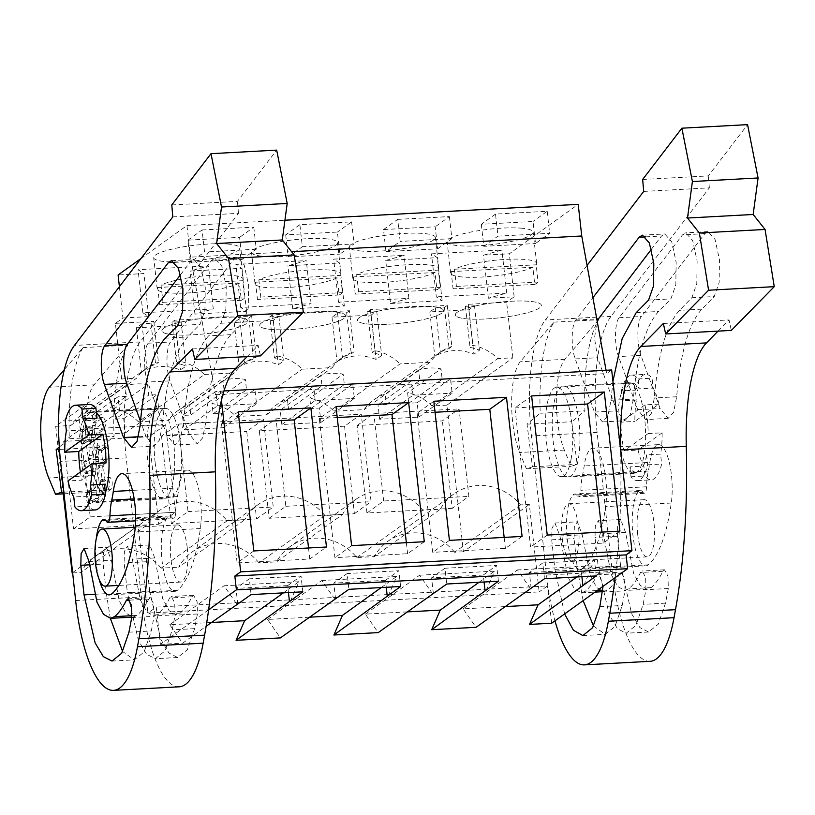 <?xml version="1.0" encoding="UTF-8"?>
<svg xmlns="http://www.w3.org/2000/svg" width="815" height="815" viewBox="0 0 815 815"><rect width="100%" height="100%" fill="white"/><g stroke="black" fill="none" stroke-linecap="round" stroke-linejoin="round"><path stroke-width="0.61" stroke-dasharray="4.08 3.06" d="M119.408 286.686L122.912 317.993L115.404 323.382L121.639 378.975L55.695 426.316L63.264 493.839M72.617 572.609L138.081 525.614L146.853 525.135A51.355 48.095 -125.7 0 1 160.26 509.935A51.355 48.095 -125.7 0 1 227.13 520.795L244.663 519.838A51.355 48.095 -125.7 0 1 258.07 504.638A51.355 48.095 -125.7 0 1 324.94 515.498L342.473 514.55A51.355 48.095 -125.7 0 1 355.88 499.351A51.355 48.095 -125.7 0 1 422.751 510.2L440.283 509.253A51.355 48.095 -125.7 0 1 453.69 494.053A51.355 48.095 -125.7 0 1 520.561 504.913L529.332 504.434L539.143 591.924L147.902 613.094L138.081 525.614M208.62 609.803L160.433 644.4L156.246 607.104L147.902 613.094M221.446 400.277L220.417 391.149L215.415 394.745L190.506 257.163L291.587 251.692M140.903 258.579L186.961 225.521L190.506 257.163M103.128 417.433L100.327 417.586C102.975 419.919 103.413 423.82 101.641 429.311L96.435 433.06L95.437 435.933L92.951 459.436L93.725 464.244L92.564 475.145L91.035 471.498L89.589 470.377L84.933 473.607L88.061 473.321C85.422 470.999 84.984 467.087 86.747 461.596L91.076 458.488L92.064 455.616L95.263 425.389L96.333 422.302L103.128 417.433C105.767 419.766 106.205 423.668 104.442 429.169L99.226 432.908L98.238 435.781L95.742 459.283L96.516 464.092L95.365 474.992L93.837 471.345L92.39 470.224L88.061 473.321L85.269 473.474C82.631 471.152 82.193 467.24 83.955 461.748L88.275 458.641L89.273 455.768L92.472 425.542L93.542 422.455L100.327 417.586L103.128 417.433M92.686 470.112L89.589 470.377L92.686 470.112M90.17 426.734L87.378 426.887L88.927 428.089L89.935 430.493L88.784 441.404L87.113 439.743L81.571 443.615L84.699 443.34C82.06 441.007 81.622 437.095 83.385 431.604L90.17 426.734L91.718 427.936L92.727 430.351L91.575 441.251L89.915 439.591L84.699 443.34L81.908 443.482C79.269 441.16 78.821 437.248 80.593 431.756L87.378 426.887L90.17 426.734M90.21 439.479L87.113 439.743L90.21 439.479M106.49 447.425L103.688 447.578C106.337 449.9 106.775 453.812 105.013 459.303L100.683 462.411L99.685 465.284L96.486 495.51L95.426 498.597L88.295 503.599L91.433 503.313C88.784 500.991 88.346 497.079 90.108 491.588L95.324 487.849L96.323 484.966L98.809 461.463L98.034 456.655L99.186 445.754L100.724 449.401L102.16 450.532L106.49 447.425C109.129 449.758 109.567 453.66 107.804 459.151L103.485 462.258L102.486 465.131L99.287 495.367L98.218 498.444L91.433 503.313L88.631 503.466C85.993 501.144 85.555 497.231 87.317 491.74L92.523 487.991L93.521 485.119L96.017 461.616L95.243 456.808L96.394 445.907L97.922 449.554L99.369 450.675L103.688 447.578L106.49 447.425M101.865 450.644L99.073 450.787L101.865 450.644M102.975 479.505L104.646 481.156L110.188 477.284L107.06 477.57C109.699 479.892 110.137 483.804 108.375 489.295L101.264 494.287L104.381 494.022L102.833 492.82L101.824 490.406L102.975 479.505L100.184 479.648L101.844 481.308L107.06 477.57L109.852 477.417C112.49 479.74 112.928 483.652 111.166 489.143L104.381 494.022L101.58 494.165L100.041 492.963L99.023 490.559L100.184 479.648M104.34 481.268L101.549 481.421L104.34 481.268M155.105 462.248A44.744 13.447 -93.1 0 0 170.254 497.792A44.744 13.447 -93.1 0 0 180.563 443.971A44.744 13.447 -93.1 0 0 165.414 408.427A44.744 13.447 -93.1 0 0 155.105 462.248M187.236 547.66A28.607 8.598 -93.1 0 0 177.548 524.942A28.607 8.598 -93.1 0 0 170.956 559.355A28.607 8.598 -93.1 0 0 180.645 582.073A28.607 8.598 -93.1 0 0 187.236 547.66M55.695 426.316L70.701 425.501L136.655 378.16A47.301 44.305 -125.7 0 1 146.374 368.36A47.301 44.305 -125.7 0 1 158.436 362.38L155.645 364.387A47.301 44.305 -125.7 0 0 146.934 368.197L141.382 372.19A47.301 44.305 -125.7 0 1 180.502 370.071L186.054 366.078A47.301 44.305 -125.7 0 0 176.6 363.256L179.392 361.249A47.301 44.305 -125.7 0 1 204.433 374.493L138.489 421.834A47.301 44.305 54.3 0 0 114.171 408.733L115.333 419.104L148.717 395.132L147.556 384.762L114.171 408.733M121.639 378.975L136.655 378.16M138.489 421.834L168.511 420.214L234.465 372.863A47.301 44.305 -125.7 0 1 244.184 363.072A47.301 44.305 -125.7 0 1 256.246 357.092L253.455 359.099A47.301 44.305 54.3 0 0 244.745 362.899L239.192 366.893A47.301 44.305 54.3 0 1 278.312 364.774L283.865 360.79A47.301 44.305 54.3 0 0 274.411 357.958L269.806 316.882L272.597 314.875L349.452 310.719L354.056 351.795L351.265 353.802A47.301 44.305 54.3 0 0 342.555 357.612L337.003 361.595A47.301 44.305 54.3 0 1 376.123 359.486L381.685 355.493A47.301 44.305 54.3 0 0 372.221 352.671L367.616 311.585L370.407 309.588L408.835 307.5L447.262 305.421L451.867 346.507L449.075 348.504A47.301 44.305 -125.7 0 0 440.365 352.314L434.813 356.308A47.301 44.305 -125.7 0 1 473.933 354.189L479.495 350.195A47.301 44.305 -125.7 0 0 470.031 347.373L472.822 345.366A47.301 44.305 -125.7 0 1 497.863 358.61L512.88 357.795L446.936 405.137L463.378 551.775L529.332 504.434M446.936 405.137L431.919 405.952A47.301 44.305 54.3 0 0 407.602 392.85L408.763 403.231L417.148 402.773L418.757 417.117L379.627 419.236L378.017 404.892L386.402 404.434L385.24 394.063A47.301 44.305 54.3 0 0 373.861 399.829A47.301 44.305 54.3 0 0 364.132 409.619L334.109 411.249A47.301 44.305 54.3 0 0 309.792 398.148L310.953 408.519L319.337 408.071L320.947 422.404L281.817 424.523L280.207 410.19L288.591 409.731L287.43 399.36A47.301 44.305 54.3 0 0 276.051 405.116A47.301 44.305 54.3 0 0 266.322 414.916L236.299 416.536A47.301 44.305 54.3 0 0 211.982 403.435L213.143 413.816L221.527 413.358L223.137 427.702L184.007 429.821L182.397 415.477L190.781 415.029L189.62 404.647A47.301 44.305 54.3 0 0 178.241 410.414A47.301 44.305 54.3 0 0 168.511 420.214M520.561 504.913L454.607 552.254L463.378 551.775M454.607 552.254A51.355 48.095 54.3 0 0 387.746 541.394A51.355 48.095 54.3 0 0 374.34 556.594L440.283 509.253M355.88 499.351L289.936 546.692A51.355 48.095 54.3 0 1 356.797 557.552L374.34 556.594M289.936 546.692A51.355 48.095 54.3 0 0 276.529 561.892L342.473 514.55M324.94 515.498L258.987 562.839L276.529 561.892M258.987 562.839A51.355 48.095 54.3 0 0 192.126 551.979A51.355 48.095 54.3 0 0 178.719 567.189L244.663 519.838M227.13 520.795L161.176 568.136L178.719 567.189M161.176 568.136A51.355 48.095 54.3 0 0 94.316 557.277A51.355 48.095 54.3 0 0 80.909 572.476L146.853 525.135M72.647 572.925L80.909 572.476M115.333 419.104L123.717 418.655L125.327 432.999L86.196 435.118L84.587 420.774L92.971 420.316L91.81 409.945A47.301 44.305 54.3 0 0 80.43 415.711A47.301 44.305 54.3 0 0 70.701 425.501M452.182 508.377L366.954 512.992L357.133 425.501L442.372 420.886L459.069 408.906L468.88 496.386L452.182 508.377L442.372 420.886M63.702 441.384L73.523 528.874L158.752 524.259L148.941 436.769L165.639 424.778L80.4 429.393L63.702 441.384L148.941 436.769M344.562 426.184L354.372 513.674L269.144 518.279L259.323 430.799L344.562 426.184L361.259 414.193L276.02 418.808L259.323 430.799M161.513 436.086L171.333 523.576L256.562 518.961L246.751 431.471L263.449 419.491L178.21 424.106L161.513 436.086L246.751 431.471M156.246 607.104L547.486 585.934L539.143 591.924M407.062 611.902L365.375 614.153L378.221 632.613M309.252 617.2L267.565 619.451L280.411 637.9M211.442 622.487L169.754 624.748L182.601 643.198L206.134 626.297M160.433 644.4L182.601 643.198M551.673 623.22L547.486 585.934M504.872 606.605L463.185 608.866L476.031 627.316M220.417 391.149L223.972 390.956M611.658 369.969L606.655 373.565L606.054 370.275M215.415 394.745L606.655 373.565M186.961 225.521L284.934 220.223M122.912 317.993L148.717 316.597L142.88 312.756L213.286 308.946L194.928 314.091L246.527 311.299L240.69 307.459L311.096 303.649L292.738 308.804L344.338 306.012L338.5 302.171L408.906 298.361L390.548 303.506L385.719 260.484L437.319 257.683L431.481 253.852L501.897 250.032L483.529 255.187L509.334 253.791L578.202 204.351M385.719 260.484L404.087 255.329L333.671 259.139L339.509 262.98L287.909 265.772L306.277 260.627L235.861 264.437L241.698 268.278L190.099 271.069L208.457 265.914L138.051 269.724L143.888 273.565L118.094 274.961M187.888 240.16L202.079 229.973L204.555 252.018L190.364 262.206L242.065 259.404L239.59 237.359L187.888 240.16L190.364 262.206M202.079 229.973L253.781 227.171L239.59 237.359M383.508 229.565L397.7 219.378L400.175 241.434L385.984 251.621L437.686 248.82L435.21 226.774L383.508 229.565L385.984 251.621M397.7 219.378L449.401 216.586L435.21 226.774M299.889 224.675L285.698 234.863L337.4 232.061L339.875 254.117L354.067 243.93L302.365 246.721L299.889 224.675L351.591 221.874L337.4 232.061M325.093 238.714A43.276 7.783 -6.4 0 1 337.532 242.717A43.276 7.783 -6.4 0 1 311.289 252.935A43.276 7.783 -6.4 0 1 263.958 256.368A43.276 7.783 -6.4 0 1 251.509 252.365A43.276 7.783 -6.4 0 1 277.752 242.157A43.276 7.783 -6.4 0 1 325.093 238.714M495.51 214.09L481.319 224.278L533.02 221.476L535.496 243.522L549.687 233.334L497.985 236.136L495.51 214.09L547.211 211.289L533.02 221.476M520.714 228.129A43.276 7.783 -6.4 0 1 533.153 232.132A43.276 7.783 -6.4 0 1 506.91 242.35A43.276 7.783 -6.4 0 1 459.579 245.784A43.276 7.783 -6.4 0 1 447.129 241.78A43.276 7.783 -6.4 0 1 473.372 231.562A43.276 7.783 -6.4 0 1 520.714 228.129M227.283 244.011A43.276 7.783 -6.4 0 1 239.722 248.015A43.276 7.783 -6.4 0 1 213.479 258.233A43.276 7.783 -6.4 0 1 166.148 261.666A43.276 7.783 -6.4 0 1 153.699 257.662A43.276 7.783 -6.4 0 1 179.942 247.444A43.276 7.783 -6.4 0 1 227.283 244.011M361.768 251.081A43.276 7.783 -6.4 0 1 349.319 247.077A43.276 7.783 -6.4 0 1 375.562 236.859A43.276 7.783 -6.4 0 1 422.904 233.426A43.276 7.783 -6.4 0 1 435.342 237.43A43.276 7.783 -6.4 0 1 409.099 247.648A43.276 7.783 -6.4 0 1 361.768 251.081M148.717 316.597L143.888 273.565M349.452 310.719L346.66 312.726L337.573 313.215L332.021 317.198L371.141 315.089L376.703 311.096L367.616 311.585M115.404 323.382L153.831 321.304L151.04 323.311L141.953 323.799L136.4 327.793L175.52 325.674L181.083 321.68L171.996 322.17L174.787 320.173L251.641 316.006L248.85 318.013L239.763 318.502L234.211 322.495L273.331 320.377L278.893 316.393L269.806 316.882M390.548 303.506L442.148 300.715L436.31 296.874L431.481 253.852M447.262 305.421L444.47 307.428L435.383 307.917L429.831 311.911L468.951 309.792L474.513 305.798L465.426 306.297L468.218 304.29L506.645 302.212L514.153 296.813L488.358 298.209L506.716 293.064L436.31 296.874M153.831 321.304L158.436 362.38M96.516 464.092L93.725 464.244M95.365 474.992L92.564 475.145M92.727 430.351L89.935 430.493M91.575 441.251L88.784 441.404M98.034 456.655L95.243 456.808M99.186 445.754L96.394 445.907M101.824 490.406L99.023 490.559M95.243 509.935A52.822 15.872 86.9 0 1 88.855 506.115L87.745 496.213A44.744 13.447 -93.1 0 0 94.805 501.877A44.744 13.447 -93.1 0 0 104.432 484.232M87.745 496.213L73.768 496.967M80.41 472.017A44.744 13.447 -93.1 0 0 81.969 480.167L67.991 480.932M97.026 418.177A44.744 13.447 -93.1 0 0 89.966 412.512A44.744 13.447 -93.1 0 0 80.328 430.157L66.361 430.921M92.971 420.316L126.366 396.345L125.204 385.974A47.301 44.305 -125.7 0 1 147.556 384.762M125.204 385.974L91.81 409.945M204.433 374.493L234.465 372.863M123.717 418.655L157.101 394.684L148.717 395.132M125.327 432.999L158.711 409.028L157.101 394.684M86.196 435.118L119.591 411.147L158.711 409.028M119.591 411.147L117.981 396.803L84.587 420.774M126.366 396.345L117.981 396.803M73.523 528.874L90.21 516.883L80.4 429.393M158.752 524.259L175.449 512.268L165.639 424.778M90.21 516.883L175.449 512.268M290.334 601.348L298.901 581.737L224.013 585.791L236.859 604.241M283.416 592.862L298.901 581.737M169.754 624.748L224.013 585.791M288.459 592.587L287.675 585.618L235.973 588.42L249.329 578.833L251.101 594.604M237.746 604.19L235.973 588.42M302.803 591.812L301.03 576.032L249.329 578.833M287.675 585.618L301.03 576.032M238.204 411.83L221.507 423.81L239.437 422.842M253.811 550.95L237.114 562.931L309.771 558.998L326.469 547.018M221.507 423.81L237.114 562.931M308.539 547.986L309.771 558.998M246.527 311.299L241.698 268.278M194.928 314.091L190.099 271.069M213.286 308.946L208.457 265.914M142.88 312.756L138.051 269.724M174.349 334.812A43.276 7.783 -6.4 0 1 161.9 330.809A43.276 7.783 -6.4 0 1 188.153 320.59A43.276 7.783 -6.4 0 1 235.484 317.157A43.276 7.783 -6.4 0 1 247.923 321.161A43.276 7.783 -6.4 0 1 221.68 331.379A43.276 7.783 -6.4 0 1 174.349 334.812M253.781 227.171L256.256 249.217L242.065 259.404M256.256 249.217L204.555 252.018M251.641 316.006L256.246 357.092M174.787 320.173L179.392 361.249M171.996 322.17L176.6 363.256M181.083 321.68L186.054 366.078M175.52 325.674L180.502 370.071M136.4 327.793L141.382 372.19M141.953 323.799L146.934 368.197M151.04 323.311L155.645 364.387M106.021 462.9L81.969 480.167M88.855 506.115L74.878 506.879M80.328 430.157L79.218 420.255A52.822 15.872 86.9 0 1 89.528 404.454M79.218 420.255L65.251 421.009M431.919 405.952L497.863 358.61M514.153 296.813L509.334 253.791M512.88 357.795L506.645 302.212M571.132 458.967A44.744 13.447 86.9 0 1 561.494 476.622A44.744 13.447 86.9 0 1 548.057 452.121A44.744 13.447 86.9 0 1 547.028 404.902A44.744 13.447 86.9 0 1 556.665 387.257A44.744 13.447 86.9 0 1 570.103 411.748A44.744 13.447 86.9 0 1 571.132 458.967M562.197 538.175A28.607 8.598 86.9 0 1 568.799 503.762A28.607 8.598 86.9 0 1 578.477 526.49A28.607 8.598 86.9 0 1 571.886 560.903A28.607 8.598 86.9 0 1 562.197 538.175M468.218 304.29L472.822 345.366M334.109 411.249L400.053 363.908L430.086 362.278A47.301 44.305 -125.7 0 1 439.805 352.488A47.301 44.305 -125.7 0 1 451.867 346.507M386.402 404.434L419.796 380.462L418.635 370.091A47.301 44.305 -125.7 0 1 440.986 368.879L407.602 392.85M418.635 370.091L385.24 394.063M430.086 362.278L364.132 409.619M356.797 557.552L422.751 510.2M408.763 403.231L442.158 379.26L440.986 368.879M417.148 402.773L450.532 378.802L442.158 379.26M418.757 417.117L452.142 393.146L450.532 378.802M379.627 419.236L413.022 395.265L452.142 393.146M413.022 395.265L411.412 380.921L378.017 404.892M419.796 380.462L411.412 380.921M366.954 512.992L383.651 501.001L468.88 496.386M357.133 425.501L373.83 413.511L459.069 408.906M383.651 501.001L373.83 413.511M488.358 298.209L483.529 255.187M556.665 387.257L632.114 383.172A44.744 13.447 86.9 0 0 622.477 400.817L636.454 400.063L635.343 390.161A52.822 15.872 86.9 0 1 645.653 374.36A52.822 15.872 86.9 0 1 652.041 378.17L653.151 388.083A44.744 13.447 86.9 0 1 658.928 404.118L634.875 421.386A44.744 13.447 86.9 0 1 636.454 400.063M658.928 404.118L644.95 404.882A44.744 13.447 86.9 0 1 648.17 433.56L624.117 450.827A44.744 13.447 86.9 0 1 620.898 422.15L634.875 421.386M624.117 450.827L638.084 450.074A44.744 13.447 86.9 0 0 643.86 466.119L629.893 466.873A44.744 13.447 86.9 0 0 636.953 472.537A44.744 13.447 86.9 0 0 646.59 454.882L660.558 454.128L661.668 464.041A52.822 15.872 86.9 0 1 651.358 479.841A52.822 15.872 86.9 0 1 644.971 476.021L643.86 466.119M648.17 433.56L662.137 432.806A44.744 13.447 86.9 0 1 660.558 454.128M632.114 383.172A44.744 13.447 86.9 0 1 639.174 388.837L653.151 388.083M637.656 534.09A28.607 8.598 86.9 0 1 644.247 499.687A28.607 8.598 86.9 0 1 653.936 522.405A28.607 8.598 86.9 0 1 647.344 556.818A28.607 8.598 86.9 0 1 637.656 534.09M465.426 306.297L470.031 347.373M474.513 305.798L479.495 350.195M468.951 309.792L473.933 354.189M429.831 311.911L434.813 356.308M435.383 307.917L440.365 352.314M444.47 307.428L449.075 348.504M370.407 309.588L375.012 350.664A47.301 44.305 -125.7 0 1 400.053 363.908M442.148 300.715L437.319 257.683M506.716 293.064L501.897 250.032M467.779 318.93A43.276 7.783 -6.4 0 1 455.341 314.926A43.276 7.783 -6.4 0 1 481.584 304.708A43.276 7.783 -6.4 0 1 528.915 301.275A43.276 7.783 -6.4 0 1 541.354 305.279A43.276 7.783 -6.4 0 1 515.111 315.497A43.276 7.783 -6.4 0 1 467.779 318.93M547.211 211.289L549.687 233.334M481.319 224.278L483.794 246.324L535.496 243.522M483.794 246.324L497.985 236.136M531.635 395.947L514.937 407.928L530.545 547.048L603.202 543.116L619.899 531.136M547.242 535.068L530.545 547.048M601.969 532.103L603.202 543.116M514.937 407.928L532.867 406.96M463.185 608.866L517.454 569.909L530.29 588.359M583.764 585.465L592.332 565.855L517.454 569.909M581.89 576.704L581.105 569.736L529.404 572.538L542.759 562.951L544.532 578.721M531.176 588.318L529.404 572.538M596.234 575.93L594.461 560.15L542.759 562.951M581.105 569.736L594.461 560.15M576.847 576.979L592.332 565.855M646.59 454.882L647.701 464.795A52.822 15.872 86.9 0 1 637.391 480.595A52.822 15.872 86.9 0 1 631.004 476.775L629.893 466.873M631.004 476.775L644.971 476.021M662.137 432.806L638.084 450.074M644.95 404.882L620.898 422.15M622.477 400.817L621.366 390.915L635.343 390.161M621.366 390.915A52.822 15.872 86.9 0 1 631.676 375.114A52.822 15.872 86.9 0 1 638.064 378.934L639.174 388.837M638.064 378.934L652.041 378.17M647.701 464.795L661.668 464.041M311.096 303.649L306.277 260.627M240.69 307.459L235.861 264.437M292.738 308.804L287.909 265.772M344.338 306.012L339.509 262.98M272.159 329.515A43.276 7.783 -6.4 0 1 259.71 325.511A43.276 7.783 -6.4 0 1 285.963 315.303A43.276 7.783 -6.4 0 1 333.294 311.86A43.276 7.783 -6.4 0 1 345.733 315.863A43.276 7.783 -6.4 0 1 319.49 326.082A43.276 7.783 -6.4 0 1 272.159 329.515M351.591 221.874L354.067 243.93M285.698 234.863L288.174 256.908L339.875 254.117M288.174 256.908L302.365 246.721M272.597 314.875L277.202 355.951A47.301 44.305 -125.7 0 1 302.243 369.195L332.276 367.575A47.301 44.305 -125.7 0 1 341.994 357.775A47.301 44.305 -125.7 0 1 354.056 351.795M277.202 355.951L274.411 357.958M278.893 316.393L283.865 360.79M273.331 320.377L278.312 364.774M234.211 322.495L239.192 366.893M239.763 318.502L244.745 362.899M248.85 318.013L253.455 359.099M266.322 414.916L332.276 367.575M236.299 416.536L302.243 369.195M190.781 415.029L224.176 391.057L223.015 380.676A47.301 44.305 -125.7 0 1 245.366 379.464L211.982 403.435M223.015 380.676L189.62 404.647M336.014 406.532L319.317 418.523L334.924 557.643L407.582 553.711L424.279 541.72M351.622 545.653L334.924 557.643M406.349 542.688L407.582 553.711M319.317 418.523L337.247 417.545M267.565 619.451L321.823 580.494L334.67 598.954M388.144 596.05L396.711 576.45L321.823 580.494M386.269 587.289L385.485 580.331L333.783 583.122L347.139 573.536L348.912 589.316M335.556 598.903L333.783 583.122M400.613 586.515L398.841 570.734L347.139 573.536M385.485 580.331L398.841 570.734M381.226 587.564L396.711 576.45M213.143 413.816L246.527 389.845L245.366 379.464M221.527 413.358L254.912 389.387L246.527 389.845M223.137 427.702L256.521 403.731L254.912 389.387M184.007 429.821L217.401 405.85L256.521 403.731M217.401 405.85L215.792 391.506L182.397 415.477M224.176 391.057L215.792 391.506M171.333 523.576L188.031 511.586L178.21 424.106M256.562 518.961L273.259 506.981L263.449 419.491M188.031 511.586L273.259 506.981M408.906 298.361L404.087 255.329M338.5 302.171L333.671 259.139M369.969 324.227A43.276 7.783 -6.4 0 1 357.52 320.224A43.276 7.783 -6.4 0 1 383.773 310.006A43.276 7.783 -6.4 0 1 431.104 306.572A43.276 7.783 -6.4 0 1 443.543 310.576A43.276 7.783 -6.4 0 1 417.3 320.794A43.276 7.783 -6.4 0 1 369.969 324.227M449.401 216.586L451.877 238.632L437.686 248.82M451.877 238.632L400.175 241.434M375.012 350.664L372.221 352.671M376.703 311.096L381.685 355.493M371.141 315.089L376.123 359.486M332.021 317.198L337.003 361.595M337.573 313.215L342.555 357.612M346.66 312.726L351.265 353.802M288.591 409.731L321.986 385.76L320.825 375.389A47.301 44.305 -125.7 0 1 343.176 374.177L309.792 398.148M320.825 375.389L287.43 399.36M433.825 401.245L417.127 413.225L432.734 552.346L505.392 548.414L522.089 536.433M449.432 540.365L432.734 552.346M504.159 537.401L505.392 548.414M417.127 413.225L435.057 412.258M365.375 614.153L419.644 575.207L432.48 593.656M485.954 590.763L494.522 571.152L419.644 575.207M484.079 582.002L483.295 575.033L431.593 577.835L444.949 568.238L446.722 584.019M433.366 593.605L431.593 577.835M498.423 581.217L496.651 565.447L444.949 568.238M483.295 575.033L496.651 565.447M479.037 582.267L494.522 571.152M310.953 408.519L344.338 384.548L343.176 374.177M319.337 408.071L352.722 384.099L344.338 384.548M320.947 422.404L354.331 398.433L352.722 384.099M281.817 424.523L315.211 400.552L354.331 398.433M315.211 400.552L313.602 386.208L280.207 410.19M321.986 385.76L313.602 386.208M269.144 518.279L285.841 506.298L276.02 418.808M354.372 513.674L371.07 501.683L361.259 414.193M285.841 506.298L371.07 501.683M163.693 328.211A43.276 7.783 173.6 0 0 161.9 330.809A43.276 7.783 173.6 0 0 199.125 334.374A43.276 7.783 173.6 0 0 246.14 323.759A43.276 7.783 173.6 0 0 247.923 321.161A43.276 7.783 173.6 0 0 210.708 317.595A43.276 7.783 173.6 0 0 163.693 328.211M239.386 283.09A43.276 7.783 -6.4 0 1 191.545 292.717A43.276 7.783 -6.4 0 1 157.203 288.928A43.276 7.783 -6.4 0 1 157.713 287.512L159.638 304.728A43.276 7.783 -6.4 0 1 160.932 303.547A43.276 7.783 -6.4 0 1 162.98 302.324L161.044 285.118A43.276 7.783 -6.4 0 1 208.895 275.49A43.276 7.783 -6.4 0 1 243.227 279.28A43.276 7.783 -6.4 0 1 242.727 280.696L244.653 297.903A43.276 7.783 -6.4 0 1 243.369 299.085A43.276 7.783 -6.4 0 1 241.322 300.307L239.386 283.09L157.713 287.512M161.044 285.118L242.727 280.696M162.98 302.324L244.653 297.903M241.322 300.307L159.638 304.728M261.503 322.923A43.276 7.783 173.6 0 0 259.71 325.511A43.276 7.783 173.6 0 0 296.935 329.077A43.276 7.783 173.6 0 0 343.95 318.461A43.276 7.783 173.6 0 0 345.733 315.863A43.276 7.783 173.6 0 0 308.518 312.298A43.276 7.783 173.6 0 0 261.503 322.923M337.196 277.803A43.276 7.783 -6.4 0 1 289.356 287.42A43.276 7.783 -6.4 0 1 255.013 283.64A43.276 7.783 -6.4 0 1 255.523 282.224L257.448 299.431A43.276 7.783 -6.4 0 1 258.742 298.249A43.276 7.783 -6.4 0 1 260.79 297.037L258.854 279.82A43.276 7.783 -6.4 0 1 306.705 270.203A43.276 7.783 -6.4 0 1 341.037 273.993A43.276 7.783 -6.4 0 1 340.538 275.399L342.463 292.616A43.276 7.783 -6.4 0 1 341.179 293.797A43.276 7.783 -6.4 0 1 339.132 295.01L337.196 277.803L255.523 282.224M258.854 279.82L340.538 275.399M260.79 297.037L342.463 292.616M339.132 295.01L257.448 299.431M359.313 317.626A43.276 7.783 173.6 0 0 357.52 320.224A43.276 7.783 173.6 0 0 394.745 323.789A43.276 7.783 173.6 0 0 441.761 313.164A43.276 7.783 173.6 0 0 443.543 310.576A43.276 7.783 173.6 0 0 406.328 307.011A43.276 7.783 173.6 0 0 359.313 317.626M435.006 272.505A43.276 7.783 -6.4 0 1 387.166 282.133A43.276 7.783 -6.4 0 1 352.824 278.343A43.276 7.783 -6.4 0 1 353.333 276.927L355.259 294.134A43.276 7.783 -6.4 0 1 356.552 292.962A43.276 7.783 -6.4 0 1 358.6 291.739L356.664 274.533A43.276 7.783 -6.4 0 1 404.515 264.906A43.276 7.783 -6.4 0 1 438.847 268.695A43.276 7.783 -6.4 0 1 438.348 270.111L440.273 287.318A43.276 7.783 -6.4 0 1 438.99 288.5A43.276 7.783 -6.4 0 1 436.942 289.722L435.006 272.505L353.333 276.927M356.664 274.533L438.348 270.111M358.6 291.739L440.273 287.318M436.942 289.722L355.259 294.134M457.123 312.339A43.276 7.783 173.6 0 0 455.341 314.926A43.276 7.783 173.6 0 0 492.555 318.492A43.276 7.783 173.6 0 0 539.571 307.876A43.276 7.783 173.6 0 0 541.354 305.279A43.276 7.783 173.6 0 0 504.139 301.713A43.276 7.783 173.6 0 0 457.123 312.339M532.816 267.218A43.276 7.783 -6.4 0 1 484.976 276.835A43.276 7.783 -6.4 0 1 450.634 273.045A43.276 7.783 -6.4 0 1 451.143 271.629L453.069 288.846A43.276 7.783 -6.4 0 1 454.363 287.664A43.276 7.783 -6.4 0 1 456.41 286.452L454.475 269.235A43.276 7.783 -6.4 0 1 502.325 259.618A43.276 7.783 -6.4 0 1 536.657 263.398A43.276 7.783 -6.4 0 1 536.158 264.814L538.094 282.031A43.276 7.783 -6.4 0 1 536.8 283.202A43.276 7.783 -6.4 0 1 534.752 284.425L532.816 267.218L451.143 271.629M454.475 269.235L536.158 264.814M456.41 286.452L538.094 282.031M534.752 284.425L453.069 288.846M96.455 413.073A45.477 13.672 -93.1 0 0 92.716 411.626A45.477 13.672 -93.1 0 0 82.234 466.323A45.477 13.672 -93.1 0 0 97.637 502.447A45.477 13.672 -93.1 0 0 105.39 492.749M96.302 538.501A38.142 11.461 -93.1 0 0 99.114 579.292M172.811 216.902L238.479 213.347L140.109 341.893A102.7 30.858 -93.1 0 0 126.213 457.908L141.321 596.988A111.502 33.507 -93.1 0 0 179.198 686.811M83.038 347.618L127.751 345.193A102.7 30.858 -93.1 0 0 114.069 436.31L69.356 438.735A102.7 30.858 -93.1 0 1 83.038 347.618L64.344 369.592M247.149 356.613L258.141 345.407L260.443 355.89M192.462 348.963L258.141 345.407M171.771 204.942L237.44 201.387L276.682 150.123M238.479 213.347L237.44 201.387M147.912 462.767A45.477 13.672 -93.1 0 0 163.306 498.892A45.477 13.672 -93.1 0 0 173.789 444.195A45.477 13.672 -93.1 0 0 158.395 408.071A45.477 13.672 -93.1 0 0 147.912 462.767M178.974 487.879A38.142 11.461 -93.1 0 1 187.623 470.112A38.142 11.461 -93.1 0 1 198.768 489.53A38.142 11.461 -93.1 0 1 200.388 528.528A140.842 42.329 -93.1 0 1 177.436 590.294A38.142 11.461 -93.1 0 1 175.001 591.323A38.142 11.461 -93.1 0 1 161.92 559.447A38.142 11.461 -93.1 0 1 167.645 516.975A20.538 6.174 -93.1 0 1 169.388 515.987A20.538 6.174 -93.1 0 1 172.23 517.963A8.802 2.649 -93.1 0 0 173.442 518.809A8.802 2.649 -93.1 0 0 175.643 512.258A38.142 11.461 -93.1 0 1 177.425 496.549A64.558 19.397 -93.1 0 0 178.974 487.879L132.458 490.396M170.019 380.86C165.73 369.847 166.046 347.088 170.559 342.005L233.966 259.15L237.165 257.092L244.164 264.926L248.585 285.25L248.249 308.039L243.328 322.027L230.961 334.629C217.87 349.085 209.475 378.282 205.788 422.231L202.721 437.808L197.24 443.859L189.233 434.008L170.019 380.86L147.668 382.062C143.369 371.059 143.684 348.3 148.208 343.207L211.615 260.352L214.803 258.304L221.802 266.128L226.224 286.452L225.887 309.242L220.977 323.239L208.609 335.841C195.508 350.297 187.124 379.495 183.426 423.443L180.359 439.02L174.889 445.072L166.871 435.21L147.668 382.062M149.705 591.323L146.486 561.739L146.782 550.176L149.756 544.96L154.687 557.949L162.694 598.719L169.214 610.802L176.264 614.775L180.197 613.094C184.455 609.569 188.387 604.129 192.004 596.774L193.593 595.276L197.108 601.653L197.413 613.98L194.622 628.64L187.389 649.677L177.639 657.501L168.96 653.049L160.779 639.306L149.705 591.323L127.344 592.536L124.135 562.951L124.42 551.388L127.385 546.182L132.325 559.151L140.333 599.922L146.863 612.004L153.913 615.977L157.835 614.306C162.093 610.771 166.026 605.331 169.642 597.976L171.242 596.488L174.746 602.866L175.052 615.193L172.271 629.852L165.037 650.879L155.288 658.714L146.598 654.251L138.428 640.509L127.344 592.536M180.523 274.726L190.649 261.493L193.848 259.435L200.847 267.269L205.268 287.583L204.932 310.383L200.011 324.37L187.644 336.972C174.553 351.428 166.158 380.636 162.47 424.574L159.404 440.151L153.923 446.202L145.916 436.351L140.486 421.314M110.351 618.33L106.388 593.666L103.169 564.082L103.464 552.519L106.429 547.323L111.37 560.292L119.377 601.062L125.897 613.145L132.947 617.118L136.879 615.437C141.138 611.912 145.07 606.472 148.687 599.117L150.276 597.629L153.791 603.996L154.096 616.323L151.305 630.983L144.082 652.02L134.322 659.844L122.647 651.542M59.291 447.038L69.356 438.735M127.751 345.193L94.051 384.823A52.822 15.872 -93.1 0 0 85.463 425.247A52.822 15.872 -93.1 0 0 93.47 475.563L100.225 491.842L106.276 489.866L100.866 447.211L114.069 436.31M64.059 493.798L100.225 491.842M63.876 492.158L106.276 489.866M59.464 449.452L100.866 447.211M587.075 265.405L545.317 319.959A102.7 30.858 -93.1 0 0 531.431 435.974L546.529 575.054A111.502 33.507 -93.1 0 0 554.974 620.847M615.152 577.652A308.101 92.584 -93.1 0 0 620.602 449.9L620.602 449.9A117.37 35.269 -93.1 0 1 620.602 449.686M579.007 422.262A45.477 13.672 -93.1 0 0 563.603 386.137A45.477 13.672 -93.1 0 0 553.13 440.844A45.477 13.672 -93.1 0 0 568.524 476.969A45.477 13.672 -93.1 0 0 579.007 422.262M582.644 568.361A140.842 42.329 -93.1 0 0 605.606 506.594A38.142 11.461 -93.1 0 0 603.986 467.606A38.142 11.461 -93.1 0 0 592.831 448.179A38.142 11.461 -93.1 0 0 584.182 465.946A64.558 19.397 -93.1 0 1 582.633 474.625A38.142 11.461 -93.1 0 0 580.861 490.335A8.802 2.649 -93.1 0 1 578.66 496.875A8.802 2.649 -93.1 0 1 577.438 496.029A20.538 6.174 -93.1 0 0 574.595 494.063A20.538 6.174 -93.1 0 0 572.853 495.041A38.142 11.461 -93.1 0 0 567.138 537.523A38.142 11.461 -93.1 0 0 580.219 569.4A38.142 11.461 -93.1 0 0 582.644 568.361L648.322 564.805A140.842 42.329 -93.1 0 0 671.275 503.038A38.142 11.461 -93.1 0 0 669.655 464.051A38.142 11.461 -93.1 0 0 658.51 444.623A38.142 11.461 -93.1 0 0 649.861 462.39L584.182 465.946M612.931 381.339L611.005 400.308L607.939 415.874L602.458 421.926L594.441 412.074L575.237 358.926C570.938 347.913 571.254 325.154 575.777 320.071L592.913 297.679M564.622 613.929L554.913 569.39L551.704 539.805L552 528.252L554.964 523.026L559.905 536.015L567.902 576.786L574.432 588.868L581.482 592.841L585.414 591.16C589.663 587.635 593.605 582.195 597.222 574.84L598.811 573.342L603.019 586.362M643.697 191.413L709.366 187.858L610.995 316.403A102.7 30.858 -93.1 0 0 597.11 432.419L612.208 571.498A111.502 33.507 -93.1 0 0 650.085 661.322M553.925 322.129L598.638 319.714A102.7 30.858 -93.1 0 0 584.956 410.831L540.243 413.246A102.7 30.858 -93.1 0 1 553.925 322.129L520.225 361.758A52.822 15.872 -93.1 0 0 511.637 402.182A52.822 15.872 -93.1 0 0 519.644 452.498L526.398 468.778L532.45 466.801L527.04 424.146L540.243 413.246M718.035 331.124L729.028 319.928L731.33 330.411M663.349 323.484L729.028 319.928M642.658 179.463L708.327 175.908L747.569 124.634M709.366 187.858L708.327 175.908M618.799 437.288A45.477 13.672 -93.1 0 0 634.192 473.413A45.477 13.672 -93.1 0 0 644.675 418.706A45.477 13.672 -93.1 0 0 629.282 382.581A45.477 13.672 -93.1 0 0 618.799 437.288M648.322 564.805A38.142 11.461 -93.1 0 1 645.888 565.844A38.142 11.461 -93.1 0 1 632.807 533.968A38.142 11.461 -93.1 0 1 638.532 491.486A20.538 6.174 -93.1 0 1 640.274 490.508A20.538 6.174 -93.1 0 1 643.116 492.474A8.802 2.649 -93.1 0 0 644.329 493.32A8.802 2.649 -93.1 0 0 646.529 486.779A38.142 11.461 -93.1 0 1 648.312 471.07A64.558 19.397 -93.1 0 0 649.861 462.39M640.906 355.371C636.617 344.358 636.933 321.599 641.446 316.515L704.853 233.661L708.052 231.613L715.05 239.437L719.472 259.761L719.136 282.55L714.215 296.548L701.847 309.15C688.757 323.606 680.362 352.803 676.674 396.752L673.608 412.329L668.127 418.37L660.119 408.519L640.906 355.371L618.554 356.583C614.255 345.57 614.571 322.811 619.094 317.728L682.501 234.873L685.69 232.825L692.689 240.649L697.11 260.963L696.774 283.763L691.864 297.75L679.496 310.362C666.395 324.808 658.011 354.016 654.323 397.964L651.256 413.531L645.775 419.582L637.758 409.731L618.554 356.583M620.592 565.844L617.373 536.25L617.668 524.697L620.643 519.471L625.574 532.46L633.581 573.23L640.101 585.313L647.151 589.286L651.083 587.605C655.341 584.08 659.274 578.64 662.89 571.284L664.48 569.797L667.994 576.164L668.3 588.501L665.509 603.151L658.275 624.188L648.526 632.012L639.846 627.56L631.666 613.817L620.592 565.844L598.23 567.046L595.021 537.462L595.307 525.899L598.271 520.704L603.212 533.672L611.219 574.443L617.75 586.525L624.799 590.498L628.732 588.817C632.98 585.292 636.912 579.852 640.539 572.497L642.128 571.009L645.633 577.377L645.938 589.714L643.157 604.363L635.924 625.4L626.175 633.224L617.495 628.773L609.314 615.019L598.23 567.046M651.409 249.247L661.536 236.004L664.734 233.956L671.733 241.78L676.155 262.104L675.818 284.893L670.898 298.891L658.54 311.493C645.439 325.949 637.045 355.146 633.357 399.095L630.29 414.672L624.81 420.723L616.802 410.862L597.589 357.714L594.512 338.113L597.079 320.662M583.133 600.635L577.275 568.187L574.055 538.603L574.351 527.03L577.315 521.834L582.256 534.803L590.264 575.573L596.784 587.656L603.844 591.629L607.766 589.948C612.024 586.423 615.957 580.983 619.573 573.628L621.162 572.14L624.677 578.518L624.983 590.844L622.191 605.504L614.968 626.531L605.219 634.355L593.534 626.052M598.638 319.714L564.938 359.344A52.822 15.872 -93.1 0 0 556.35 399.768A52.822 15.872 -93.1 0 0 564.357 450.074L571.111 466.353L577.163 464.377L571.753 421.722L584.956 410.831M526.398 468.778L571.111 466.353M532.45 466.801L577.163 464.377M527.04 424.146L571.753 421.722M104.442 429.169L101.641 429.311M99.226 432.908L96.435 433.06M98.238 435.781L95.437 435.933M95.742 459.283L92.951 459.436M96.201 463.338L93.409 463.49M93.837 471.345L91.035 471.498M86.747 461.596L83.955 461.748M91.076 458.488L88.275 458.641M92.064 455.616L89.273 455.768M95.263 425.389L92.472 425.542M96.333 422.302L93.542 422.455M91.718 427.936L88.927 428.089M91.351 440.721L88.56 440.864M83.385 431.604L80.593 431.756M107.804 459.151L105.013 459.303M103.485 462.258L100.683 462.411M102.486 465.131L99.685 465.284M99.287 495.367L96.486 495.51M98.218 498.444L95.426 498.597M90.108 491.588L87.317 491.74M95.324 487.849L92.523 487.991M96.323 484.966L93.521 485.119M98.809 461.463L96.017 461.616M98.35 457.419L95.559 457.572M100.724 449.401L97.922 449.554M103.199 480.035L100.398 480.188M111.166 489.143L108.375 489.295M102.833 492.82L100.041 492.963M126.213 457.908L60.544 461.453M140.109 341.893L74.43 345.448M75.642 600.543L141.321 596.988M200.388 528.528L134.72 532.083M177.425 496.549L134.18 498.892M175.643 512.258L135.585 514.428M172.23 517.963L106.551 521.519M167.645 516.975L105.553 520.337M177.436 590.294L111.757 593.84M138.479 436.748L145.916 436.351M140.119 425.787L162.47 424.574M165.292 338.184L187.644 336.972M177.66 325.582L200.011 324.37M174.889 262.338L190.649 261.493M128.953 632.195L151.305 630.983M94.418 594.318L106.388 593.666M131.735 617.536L154.096 616.323M129.667 600.146L148.687 599.117M131.979 615.702L136.879 615.437M89.018 561.494L111.37 560.292M89.283 564.836L103.169 564.082M166.871 435.21L189.233 434.008M205.788 422.231L183.426 423.443M230.961 334.629L208.609 335.841M220.977 323.239L243.328 322.027M233.966 259.15L211.615 260.352M148.208 343.207L170.559 342.005M194.622 628.64L172.271 629.852M197.413 613.98L175.052 615.193M192.004 596.774L169.642 597.976M180.197 613.094L157.835 614.306M154.687 557.949L132.325 559.151M146.486 561.739L124.135 562.951M93.47 475.563L48.747 477.977M94.051 384.823L49.338 387.247M597.11 432.419L531.431 435.974M610.995 316.403L545.317 319.959M546.529 575.054L612.208 571.498M671.275 503.038L605.606 506.594M648.312 471.07L582.633 474.625M646.529 486.779L580.861 490.335M643.116 492.474L577.438 496.029M638.532 491.486L572.853 495.041M575.237 358.926L597.589 357.714M594.441 412.074L616.802 410.862M611.005 400.308L633.357 399.095M636.179 312.705L658.54 311.493M648.546 300.103L670.898 298.891M645.775 236.859L661.536 236.004M575.777 320.071L596.763 318.93M599.84 606.706L622.191 605.504M554.913 569.39L577.275 568.187M602.621 592.057L624.983 590.844M597.222 574.84L619.573 573.628M585.414 591.16L597.222 590.518M602.876 590.213L607.766 589.948M559.905 536.015L582.256 534.803M551.704 539.805L574.055 538.603M637.758 409.731L660.119 408.519M676.674 396.752L654.323 397.964M701.847 309.15L679.496 310.362M691.864 297.75L714.215 296.548M704.853 233.661L682.501 234.873M619.094 317.728L641.446 316.515M665.509 603.151L643.157 604.363M668.3 588.501L645.938 589.714M662.89 571.284L640.539 572.497M651.083 587.605L628.732 588.817M625.574 532.46L603.212 533.672M617.373 536.25L595.021 537.462M564.357 450.074L519.644 452.498M564.938 359.344L520.225 361.758M170.254 497.792L94.805 501.877M165.414 408.427L89.966 412.512M177.548 524.942L135.259 527.234M180.645 582.073L118.807 585.425M146.374 368.36L80.43 415.711M160.26 509.935L94.316 557.277M157.203 288.928L153.699 257.662M243.227 279.28L239.722 248.015M439.805 352.488L373.861 399.829M453.69 494.053L387.746 541.394M561.494 476.622L636.953 472.537M568.799 503.762L644.247 499.687M571.886 560.903L647.344 556.818M450.634 273.045L447.129 241.78M536.657 263.398L533.153 232.132M637.391 480.595L651.358 479.841M631.676 375.114L645.653 374.36M255.013 283.64L251.509 252.365M341.037 273.993L337.532 242.717M244.184 363.072L178.241 410.414M258.07 504.638L192.126 551.979M352.824 278.343L349.319 247.077M438.847 268.695L435.342 237.43M341.994 357.775L276.051 405.116M187.623 470.112L121.944 473.668M173.442 518.809L135.606 520.856M169.388 515.987L103.709 519.542M175.001 591.323L109.332 594.879M163.306 498.892L97.637 502.447M158.395 408.071L92.716 411.626M131.572 447.415L153.923 446.202M171.486 260.647L193.848 259.435M111.971 661.057L134.322 659.844M127.924 598.831L150.276 597.619M131.796 617.179L132.957 617.118M84.077 548.515L106.439 547.303M197.24 443.859L174.879 445.072M237.165 257.092L214.803 258.304M177.639 657.501L155.288 658.714M193.593 595.276L171.242 596.488M176.264 614.775L153.913 615.977M149.756 544.96L127.395 546.162M658.51 444.623L592.831 448.179M644.329 493.32L578.66 496.875M640.274 490.508L574.595 494.063M645.888 565.844L580.219 569.4M634.192 473.413L568.524 476.969M629.282 382.581L563.603 386.137M602.458 421.926L624.81 420.723M642.373 235.168L664.734 233.956M582.857 635.568L605.209 634.365M598.811 573.342L621.162 572.14M581.482 592.841L595.011 592.108M602.682 591.69L603.844 591.629M554.964 523.026L577.326 521.814M668.127 418.37L645.775 419.582M708.052 231.613L685.69 232.825M648.526 632.012L626.175 633.224M664.48 569.797L642.128 570.999M647.151 589.286L624.799 590.498M620.643 519.471L598.281 520.683"/><path stroke-width="1.22" d="M63.264 493.839L72.138 572.955L72.617 572.609M221.446 400.277L240.69 571.855L234.842 576.052L236.391 589.856L208.62 609.803M119.408 286.686L118.094 274.961L140.903 258.579M72.138 572.955L72.647 572.925M407.062 611.902L440.263 610.109L431.695 629.71L476.031 627.316L544.532 578.721L596.234 575.93L529.505 624.422L551.673 623.22L627.632 568.687L236.391 589.856M309.252 617.2L342.453 615.396L333.885 635.007L378.221 632.613L446.722 584.019L498.423 581.217L431.695 629.71M211.442 622.487L244.643 620.694L236.075 640.305L280.411 637.9L348.912 589.316L400.613 586.515L333.885 635.007M529.505 624.422L538.073 604.812L504.872 606.605M206.134 626.297L251.101 594.604L302.803 591.812L236.075 640.305M234.842 576.052L626.083 554.883L627.632 568.687M626.083 554.883L631.931 550.685L611.658 369.969L223.972 390.956M240.69 571.855L631.931 550.685M310.861 407.897L238.204 411.83L253.811 550.95L326.469 547.018L310.861 407.897L294.164 419.878L308.539 547.986M408.672 402.6L336.014 406.532L351.622 545.653L424.279 541.72L408.672 402.6L391.974 414.591L406.349 542.688M506.482 397.312L433.825 401.245L449.432 540.365L522.089 536.433L506.482 397.312L489.784 409.293L504.159 537.401M604.292 392.015L531.635 395.947L547.242 535.068L619.899 531.136L604.292 392.015L587.595 403.995L601.969 532.103M606.054 370.275L581.747 235.993L291.587 251.692M284.934 220.223L578.202 204.351L581.747 235.993M90.465 484.986L91.575 494.888A52.822 15.872 86.9 0 1 81.266 510.689L95.243 509.935A52.822 15.872 86.9 0 0 105.543 494.135L104.432 484.232L90.465 484.986A44.744 13.447 -93.1 0 0 92.044 463.664L106.021 462.9A44.744 13.447 -93.1 0 0 105.115 448.056A44.744 13.447 -93.1 0 0 102.802 434.222L88.825 434.976A44.744 13.447 -93.1 0 0 83.059 418.93L97.026 418.177L95.915 408.274L81.938 409.028L83.059 418.93M92.044 463.664L67.991 480.932A44.744 13.447 -93.1 0 0 73.768 496.967L74.878 506.879A52.822 15.872 86.9 0 0 81.266 510.689M102.802 434.222L78.749 451.49A44.744 13.447 -93.1 0 0 79.656 466.333A44.744 13.447 -93.1 0 0 80.41 472.017M78.749 451.49L64.772 452.244A44.744 13.447 -93.1 0 1 66.361 430.921L65.251 421.009A52.822 15.872 86.9 0 1 75.561 405.208A52.822 15.872 86.9 0 1 81.938 409.028M111.787 551.745A28.607 8.598 -93.1 0 0 102.099 529.027A28.607 8.598 -93.1 0 0 95.508 563.43A28.607 8.598 -93.1 0 0 105.186 586.158A28.607 8.598 -93.1 0 0 111.787 551.745M244.643 620.694L283.416 592.862M289.447 601.399L288.459 592.587M239.437 422.842L294.164 419.878M105.543 494.135L91.575 494.888M88.825 434.976L64.772 452.244M75.561 405.208L89.528 404.454A52.822 15.872 86.9 0 1 95.915 408.274M532.867 406.96L587.595 403.995M582.878 585.516L581.89 576.704M538.073 604.812L576.847 576.979M337.247 417.545L391.974 414.591M387.257 596.101L386.269 587.289M342.453 615.396L381.226 587.564M435.057 412.258L489.784 409.293M485.068 590.814L484.079 582.002M440.263 610.109L479.037 582.267M237.685 315.7L228.495 258.487L216.607 243.522L221.517 207.01L211.004 153.678L171.771 204.942L172.811 216.902L74.43 345.448A102.7 30.858 -93.1 0 0 60.544 461.453L75.642 600.543A111.502 33.507 -93.1 0 0 113.529 690.366A111.502 33.507 -93.1 0 0 137.47 646.733L138.927 638.716A308.101 92.584 -93.1 0 0 149.716 475.389A117.37 35.269 -93.1 0 1 169.928 371.935L192.462 348.963L194.775 359.446L237.685 315.7L303.363 312.145L260.443 355.89L194.775 359.446M105.39 492.749A45.477 13.672 -93.1 0 0 108.12 447.751A45.477 13.672 -93.1 0 0 96.455 413.073M99.114 579.292A38.142 11.461 -93.1 0 0 109.332 594.879A38.142 11.461 -93.1 0 0 111.757 593.84A140.842 42.329 -93.1 0 0 134.72 532.083A38.142 11.461 -93.1 0 0 133.089 493.085A38.142 11.461 -93.1 0 0 121.944 473.668A38.142 11.461 -93.1 0 0 113.295 491.435A64.558 19.397 -93.1 0 1 111.747 500.104A38.142 11.461 -93.1 0 0 109.964 515.813A8.802 2.649 -93.1 0 1 107.774 522.354A8.802 2.649 -93.1 0 1 106.551 521.519A20.538 6.174 -93.1 0 0 103.709 519.542A20.538 6.174 -93.1 0 0 101.967 520.53A38.142 11.461 -93.1 0 0 96.302 538.501M104.891 345.55L168.297 262.695L171.486 260.647L178.485 268.471L182.917 288.805L182.58 311.595L177.66 325.582L165.292 338.184C152.191 352.64 143.807 381.838 140.119 425.787L137.052 441.363L131.572 447.415L123.554 437.563L104.351 384.415C100.051 373.402 100.367 350.644 104.891 345.55L127.242 344.348L180.523 274.726M80.817 565.294L81.113 553.731L84.077 548.515L89.018 561.494L97.016 602.275L103.546 614.357L110.596 618.32L114.528 616.649C118.776 613.125 122.719 607.684 126.335 600.329L127.924 598.831L131.429 605.209L131.735 617.536L128.953 632.195L121.72 653.223L111.971 661.057L103.291 656.595L95.111 642.852L84.027 594.879L80.817 565.294L89.283 564.836M113.529 690.366L179.198 686.811A111.502 33.507 -93.1 0 0 203.149 643.178L204.606 635.16A308.101 92.584 -93.1 0 0 215.394 471.834L149.716 475.389M247.149 356.613L235.596 368.38A117.37 35.269 -93.1 0 0 215.394 471.834M228.495 258.487L294.174 254.942L303.363 312.145M216.607 243.522L282.275 239.967L294.174 254.942M282.275 239.967L287.186 203.455L221.517 207.01M211.004 153.678L276.682 150.123L287.186 203.455M140.486 421.314L126.702 383.203C122.413 372.19 122.729 349.431 127.242 344.348M122.647 651.542L110.351 618.33M64.344 369.592L49.338 387.247A52.822 15.872 -93.1 0 0 40.75 427.671A52.822 15.872 -93.1 0 0 48.747 477.977L55.512 494.257L61.563 492.28L56.154 449.625L59.291 447.038M55.512 494.257L64.059 493.798M61.563 492.28L63.876 492.158M56.154 449.625L59.464 449.452M554.974 620.847A111.502 33.507 -93.1 0 0 584.416 664.877A111.502 33.507 -93.1 0 0 608.357 621.244L609.814 613.226A308.101 92.584 -93.1 0 0 615.152 577.652M584.416 664.877L650.085 661.322A111.502 33.507 -93.1 0 0 674.036 617.689L675.492 609.671A308.101 92.584 -93.1 0 0 686.281 446.345A117.37 35.269 -93.1 0 1 706.483 342.901L640.814 346.457A117.37 35.269 -93.1 0 0 620.602 449.686M640.814 346.457L663.349 323.484L665.661 333.956L708.581 290.221L774.25 286.666L731.33 330.411L665.661 333.956M587.075 265.405L643.697 191.413L642.658 179.463L681.89 128.189L692.404 181.531L687.493 218.033L699.382 233.008L708.581 290.221M592.913 297.679L639.184 237.216L642.373 235.168L649.372 242.992L653.803 263.316L653.467 286.106L648.546 300.103L636.179 312.705L622.171 338.622L612.931 381.339M603.019 586.362L599.84 606.706L592.607 627.744L582.857 635.568L573.383 630.219L564.622 613.929M706.483 342.901L718.035 331.124M699.382 233.008L765.061 229.453L774.25 286.666M687.493 218.033L753.162 214.477L765.061 229.453M753.162 214.477L758.072 177.976L692.404 181.531M681.89 128.189L747.569 124.634L758.072 177.976M597.079 320.662L651.409 249.247M593.534 626.052L583.133 600.635M203.149 643.178L137.47 646.733M138.927 638.716L204.606 635.16M235.596 368.38L169.928 371.935M132.458 490.396L113.295 491.435M134.18 498.892L111.747 500.104M135.585 514.428L109.964 515.813M105.553 520.337L101.967 520.53M104.351 384.415L126.702 383.203M123.554 437.563L138.479 436.748M168.297 262.695L174.889 262.338M84.027 594.879L94.418 594.318M126.335 600.329L129.667 600.146M114.528 616.649L131.979 615.702M674.036 617.689L608.357 621.244M609.814 613.226L675.492 609.671M686.281 446.345L620.623 449.9M639.184 237.216L645.775 236.859M596.763 318.93L598.129 318.859M597.222 590.518L602.876 590.213M135.259 527.234L102.099 529.027M118.807 585.425L105.186 586.158M135.606 520.856L107.774 522.354M110.596 618.32L131.796 617.179M595.011 592.108L602.682 591.69"/></g></svg>
